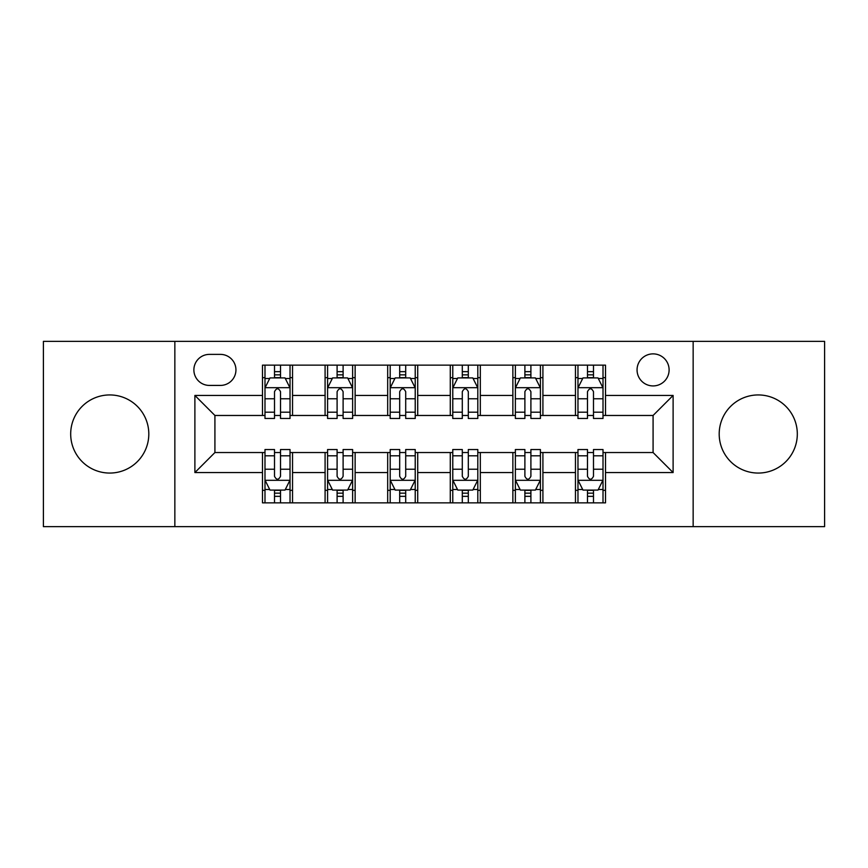 <?xml version="1.0" encoding="UTF-8"?>
<svg xmlns="http://www.w3.org/2000/svg" width="868" height="868" viewBox="0 0 868 868"><rect width="100%" height="100%" fill="white"/><g stroke="black" fill="none" stroke-linecap="round" stroke-linejoin="round"><path stroke-width="1.3" d="M758.252 394.94A39.06 39.06 0 0 0 719.192 434A39.06 39.06 0 0 0 758.252 473.06A39.06 39.06 0 0 0 797.312 434A39.06 39.06 0 0 0 758.252 394.94M109.748 394.94A39.06 39.06 0 0 0 70.688 434A39.06 39.06 0 0 0 109.748 473.06A39.06 39.06 0 0 0 148.808 434A39.06 39.06 0 0 0 109.748 394.94M653.083 353.873A16.025 16.025 0 0 0 637.058 369.898A16.025 16.025 0 0 0 653.083 385.924A16.025 16.025 0 0 0 669.109 369.898A16.025 16.025 0 0 0 653.083 353.873M693.152 526.637L824.6 526.637L824.6 341.363L693.152 341.363L693.152 526.637L174.848 526.637L174.848 341.363L43.4 341.363L43.4 526.637L174.848 526.637M209.405 385.425L220.418 385.425A15.526 15.526 0 0 0 235.944 369.898A15.526 15.526 0 0 0 220.418 354.383L209.405 354.383A15.526 15.526 0 0 0 193.879 369.898A15.526 15.526 0 0 0 209.405 385.425M693.152 341.363L174.848 341.363M262.483 472.561L194.888 472.561L194.888 395.439L262.483 395.439L262.483 415.468L214.917 415.468L214.917 452.532L262.483 452.532L262.483 502.854L605.517 502.854L605.517 452.532L653.083 452.532L653.083 415.468L605.517 415.468L605.517 395.439L673.112 395.439L673.112 472.561L605.517 472.561M605.517 395.439L605.517 365.146L262.483 365.146L262.483 395.439M575.462 365.146L575.462 415.468L577.969 415.468M587.484 415.468L593.495 415.468M603.01 415.468L605.517 415.468M575.462 415.468L540.417 415.468M512.869 365.146L512.869 415.468L515.375 415.468M524.89 415.468L530.901 415.468M512.869 415.468L477.812 415.468M450.275 365.146L450.275 415.468L452.781 415.468M462.297 415.468L468.308 415.468M450.275 415.468L415.219 415.468M387.681 365.146L387.681 415.468L390.188 415.468M399.692 415.468L405.703 415.468M387.681 415.468L352.625 415.468M325.088 365.146L325.088 415.468L327.583 415.468M337.099 415.468L343.11 415.468M325.088 415.468L290.031 415.468M262.483 415.468L264.99 415.468M274.505 415.468L280.516 415.468M262.483 452.532L264.99 452.532M274.505 452.532L280.516 452.532M290.031 452.532L292.538 452.532L292.538 502.854M327.583 452.532L292.538 452.532M337.099 452.532L343.11 452.532M352.625 452.532L355.131 452.532L355.131 502.854M390.188 452.532L355.131 452.532M399.692 452.532L405.703 452.532M415.219 452.532L417.725 452.532L417.725 502.854M452.781 452.532L417.725 452.532M462.297 452.532L468.308 452.532M477.812 452.532L480.319 452.532L480.319 502.854M515.375 452.532L480.319 452.532M524.89 452.532L530.901 452.532M540.417 452.532L542.912 452.532L542.912 502.854M577.969 452.532L542.912 452.532M587.484 452.532L593.495 452.532M603.01 452.532L605.517 452.532M292.538 365.146L292.538 415.468M262.483 377.667L264.99 377.667M274.505 377.667L280.516 377.667M290.031 377.667L292.538 377.667M262.483 490.333L264.99 490.333M274.505 490.333L280.516 490.333M290.031 490.333L292.538 490.333M325.088 452.532L325.088 502.854M355.131 365.146L355.131 415.468M325.088 377.667L327.583 377.667M337.099 377.667L343.11 377.667M352.625 377.667L355.131 377.667M325.088 490.333L327.583 490.333M337.099 490.333L343.11 490.333M352.625 490.333L355.131 490.333M387.681 452.532L387.681 502.854M387.681 490.333L390.188 490.333M399.692 490.333L405.703 490.333M415.219 490.333L417.725 490.333M417.725 365.146L417.725 415.468M387.681 377.667L390.188 377.667M399.692 377.667L405.703 377.667M415.219 377.667L417.725 377.667M450.275 452.532L450.275 502.854M450.275 490.333L452.781 490.333M462.297 490.333L468.308 490.333M477.812 490.333L480.319 490.333M480.319 365.146L480.319 415.468M450.275 377.667L452.781 377.667M462.297 377.667L468.308 377.667M477.812 377.667L480.319 377.667M512.869 452.532L512.869 502.854M512.869 490.333L515.375 490.333M524.89 490.333L530.901 490.333M540.417 490.333L542.912 490.333M542.912 365.146L542.912 415.468M512.869 377.667L515.375 377.667M524.89 377.667L530.901 377.667M540.417 377.667L542.912 377.667M575.462 452.532L575.462 502.854M575.462 490.333L577.969 490.333M587.484 490.333L593.495 490.333M603.01 490.333L605.517 490.333M575.462 377.667L577.969 377.667M587.484 377.667L593.495 377.667M603.01 377.667L605.517 377.667M214.917 415.468L194.888 395.439M214.917 452.532L194.888 472.561M673.112 395.439L653.083 415.468M673.112 472.561L653.083 452.532M280.516 371.656L274.505 371.656M290.031 412.202L280.516 412.202L280.516 418.474L290.031 418.474L290.031 387.931L285.019 377.916L270.002 377.916L264.99 387.931L264.99 418.474L274.505 418.474L274.505 412.202L264.99 412.202M264.99 387.931L264.99 365.146M290.031 387.931L290.031 365.146M274.505 377.916L274.505 365.146M280.516 365.146L280.516 377.916M280.516 412.202L280.516 391.685C278.509 387.822 276.512 387.822 274.505 391.685L274.505 412.202M274.505 496.344L280.516 496.344M264.99 455.798L274.505 455.798L274.505 449.526L264.99 449.526L264.99 480.069L270.002 490.084L285.019 490.084L290.031 480.069L290.031 449.526L280.516 449.526L280.516 455.798L290.031 455.798M290.031 480.069L290.031 502.854M264.99 480.069L264.99 502.854M280.516 490.084L280.516 502.854M274.505 502.854L274.505 490.084M274.505 455.798L274.505 476.315C276.501 480.178 278.509 480.178 280.516 476.315L280.516 455.798M343.11 371.656L337.099 371.656M352.625 412.202L343.11 412.202L343.11 418.474L352.625 418.474L352.625 387.931L347.612 377.916L332.596 377.916L327.583 387.931L327.583 418.474L337.099 418.474L337.099 412.202L327.583 412.202M327.583 387.931L327.583 365.146M352.625 387.931L352.625 365.146M337.099 377.916L337.099 365.146M343.11 365.146L343.11 377.916M343.11 412.202L343.11 391.685C341.113 387.822 339.106 387.822 337.099 391.685L337.099 412.202M405.703 371.656L399.692 371.656M415.219 412.202L405.703 412.202L405.703 418.474L415.219 418.474L415.219 387.931L410.217 377.916L395.19 377.916L390.188 387.931L390.188 418.474L399.692 418.474L399.692 412.202L390.188 412.202M390.188 387.931L390.188 365.146M415.219 387.931L415.219 365.146M399.692 377.916L399.692 365.146M405.703 365.146L405.703 377.916M405.703 412.202L405.703 391.685C403.707 387.822 401.7 387.822 399.692 391.685L399.692 412.202M468.308 371.656L462.297 371.656M477.812 412.202L468.308 412.202L468.308 418.474L477.812 418.474L477.812 387.931L472.81 377.916L457.783 377.916L452.781 387.931L452.781 418.474L462.297 418.474L462.297 412.202L452.781 412.202M452.781 387.931L452.781 365.146M477.812 387.931L477.812 365.146M462.297 377.916L462.297 365.146M468.308 365.146L468.308 377.916M468.308 412.202L468.308 391.685C466.3 387.822 464.304 387.822 462.297 391.685L462.297 412.202M337.099 496.344L343.11 496.344M327.583 455.798L337.099 455.798L337.099 449.526L327.583 449.526L327.583 480.069L332.596 490.084L347.612 490.084L352.625 480.069L352.625 449.526L343.11 449.526L343.11 455.798L352.625 455.798M352.625 480.069L352.625 502.854M327.583 480.069L327.583 502.854M343.11 490.084L343.11 502.854M337.099 502.854L337.099 490.084M337.099 455.798L337.099 476.315C339.106 480.178 341.102 480.178 343.11 476.315L343.11 455.798M399.692 496.344L405.703 496.344M390.188 455.798L399.692 455.798L399.692 449.526L390.188 449.526L390.188 480.069L395.19 490.084L410.217 490.084L415.219 480.069L415.219 449.526L405.703 449.526L405.703 455.798L415.219 455.798M415.219 480.069L415.219 502.854M390.188 480.069L390.188 502.854M405.703 490.084L405.703 502.854M399.692 502.854L399.692 490.084M399.692 455.798L399.692 476.315C401.7 480.178 403.696 480.178 405.703 476.315L405.703 455.798M462.297 496.344L468.308 496.344M452.781 455.798L462.297 455.798L462.297 449.526L452.781 449.526L452.781 480.069L457.783 490.084L472.81 490.084L477.812 480.069L477.812 449.526L468.308 449.526L468.308 455.798L477.812 455.798M477.812 480.069L477.812 502.854M452.781 480.069L452.781 502.854M468.308 490.084L468.308 502.854M462.297 502.854L462.297 490.084M462.297 455.798L462.297 476.315C464.293 480.178 466.3 480.178 468.308 476.315L468.308 455.798M530.901 371.656L524.89 371.656M540.417 412.202L530.901 412.202L530.901 418.474L540.417 418.474L540.417 387.931L535.404 377.916L520.388 377.916L515.375 387.931L515.375 418.474L524.89 418.474L524.89 412.202L515.375 412.202M515.375 387.931L515.375 365.146M540.417 387.931L540.417 365.146M524.89 377.916L524.89 365.146M530.901 365.146L530.901 377.916M530.901 412.202L530.901 391.685C528.894 387.822 526.898 387.822 524.89 391.685L524.89 412.202M524.89 496.344L530.901 496.344M515.375 455.798L524.89 455.798L524.89 449.526L515.375 449.526L515.375 480.069L520.388 490.084L535.404 490.084L540.417 480.069L540.417 449.526L530.901 449.526L530.901 455.798L540.417 455.798M540.417 480.069L540.417 502.854M515.375 480.069L515.375 502.854M530.901 490.084L530.901 502.854M524.89 502.854L524.89 490.084M524.89 455.798L524.89 476.315C526.887 480.178 528.894 480.178 530.901 476.315L530.901 455.798M593.495 371.656L587.484 371.656M603.01 412.202L593.495 412.202L593.495 418.474L603.01 418.474L603.01 387.931L597.998 377.916L582.981 377.916L577.969 387.931L577.969 418.474L587.484 418.474L587.484 412.202L577.969 412.202M577.969 387.931L577.969 365.146M603.01 387.931L603.01 365.146M587.484 377.916L587.484 365.146M593.495 365.146L593.495 377.916M593.495 412.202L593.495 391.685C591.499 387.822 589.491 387.822 587.484 391.685L587.484 412.202M587.484 496.344L593.495 496.344M577.969 455.798L587.484 455.798L587.484 449.526L577.969 449.526L577.969 480.069L582.981 490.084L597.998 490.084L603.01 480.069L603.01 449.526L593.495 449.526L593.495 455.798L603.01 455.798M603.01 480.069L603.01 502.854M577.969 480.069L577.969 502.854M593.495 490.084L593.495 502.854M587.484 502.854L587.484 490.084M587.484 455.798L587.484 476.315C589.491 480.178 591.488 480.178 593.495 476.315L593.495 455.798M325.088 472.561L292.538 472.561M325.088 395.439L292.538 395.439M387.681 395.439L355.131 395.439M387.681 472.561L355.131 472.561M450.275 395.439L417.725 395.439M450.275 472.561L417.725 472.561M512.869 395.439L480.319 395.439M512.869 472.561L480.319 472.561M575.462 395.439L542.912 395.439M575.462 472.561L542.912 472.561M289.901 387.681L265.12 387.681M264.99 378.513L269.698 378.513M285.322 378.513L290.031 378.513M274.505 398.77L264.99 398.77M290.031 398.77L280.516 398.77M280.516 374.846L274.505 374.846M265.12 480.319L289.901 480.319M290.031 489.487L285.322 489.487M269.698 489.487L264.99 489.487M280.516 469.23L290.031 469.23M264.99 469.23L274.505 469.23M274.505 493.154L280.516 493.154M352.495 387.681L327.713 387.681M327.583 378.513L332.292 378.513M347.916 378.513L352.625 378.513M337.099 398.77L327.583 398.77M352.625 398.77L343.11 398.77M343.11 374.846L337.099 374.846M415.099 387.681L390.307 387.681M390.188 378.513L394.886 378.513M410.51 378.513L415.219 378.513M399.692 398.77L390.188 398.77M415.219 398.77L405.703 398.77M405.703 374.846L399.692 374.846M477.693 387.681L452.901 387.681M452.781 378.513L457.49 378.513M473.114 378.513L477.812 378.513M462.297 398.77L452.781 398.77M477.812 398.77L468.308 398.77M468.308 374.846L462.297 374.846M327.713 480.319L352.495 480.319M352.625 489.487L347.916 489.487M332.292 489.487L327.583 489.487M343.11 469.23L352.625 469.23M327.583 469.23L337.099 469.23M337.099 493.154L343.11 493.154M390.307 480.319L415.099 480.319M415.219 489.487L410.51 489.487M394.886 489.487L390.188 489.487M405.703 469.23L415.219 469.23M390.188 469.23L399.692 469.23M399.692 493.154L405.703 493.154M452.901 480.319L477.693 480.319M477.812 489.487L473.114 489.487M457.49 489.487L452.781 489.487M468.308 469.23L477.812 469.23M452.781 469.23L462.297 469.23M462.297 493.154L468.308 493.154M540.287 387.681L515.505 387.681M515.375 378.513L520.084 378.513M535.708 378.513L540.417 378.513M524.89 398.77L515.375 398.77M540.417 398.77L530.901 398.77M530.901 374.846L524.89 374.846M515.505 480.319L540.287 480.319M540.417 489.487L535.708 489.487M520.084 489.487L515.375 489.487M530.901 469.23L540.417 469.23M515.375 469.23L524.89 469.23M524.89 493.154L530.901 493.154M602.88 387.681L578.099 387.681M577.969 378.513L582.678 378.513M598.302 378.513L603.01 378.513M587.484 398.77L577.969 398.77M603.01 398.77L593.495 398.77M593.495 374.846L587.484 374.846M578.099 480.319L602.88 480.319M603.01 489.487L598.302 489.487M582.678 489.487L577.969 489.487M593.495 469.23L603.01 469.23M577.969 469.23L587.484 469.23M587.484 493.154L593.495 493.154"/></g></svg>
